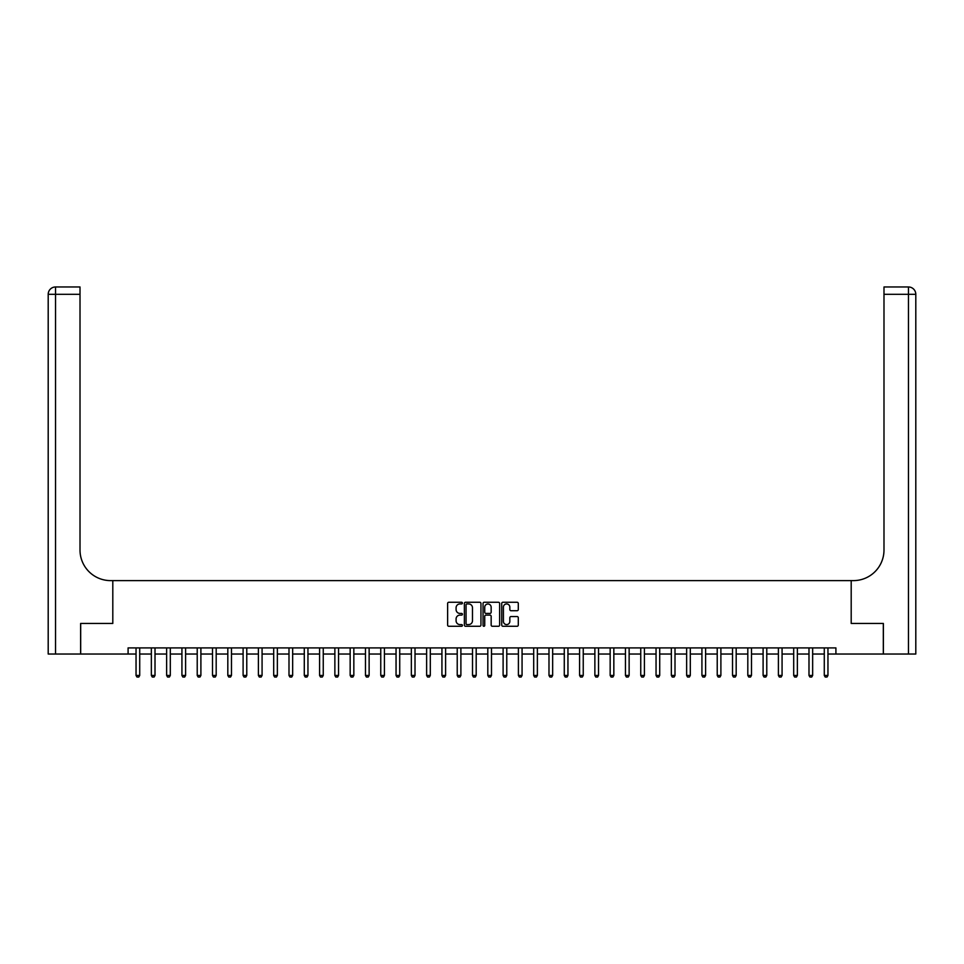 <?xml version="1.0" encoding="UTF-8"?>
<svg xmlns="http://www.w3.org/2000/svg" width="964" height="964" viewBox="0 0 964 964"><rect width="100%" height="100%" fill="white"/><g stroke="black" fill="none" stroke-linecap="round" stroke-linejoin="round"><path stroke-width="1.45" d="M462.419 603.09A0.844 0.844 0 0 0 461.587 602.259L448.826 602.259A1.205 1.205 0 0 0 447.621 603.452L447.621 625.07A1.205 1.205 0 0 0 448.826 626.275L461.587 626.275A0.844 0.844 0 0 0 462.419 625.431A0.844 0.844 0 0 0 461.587 624.588L459.936 624.588A3.844 3.844 0 0 1 456.093 620.744L456.093 618.948A3.844 3.844 0 0 1 459.936 615.104L461.587 615.104A0.844 0.844 0 0 0 462.419 614.261A0.844 0.844 0 0 0 461.587 613.417L459.936 613.417A3.844 3.844 0 0 1 456.093 609.573L456.093 607.778A3.844 3.844 0 0 1 459.936 603.934L461.587 603.934A0.844 0.844 0 0 0 462.419 603.09M517.102 610.718A1.205 1.205 0 0 0 518.295 609.513L518.295 603.452A1.205 1.205 0 0 0 517.102 602.259L502.931 602.259A1.205 1.205 0 0 0 501.726 603.452L501.726 625.07A1.205 1.205 0 0 0 502.931 626.275L517.102 626.275A1.205 1.205 0 0 0 518.295 625.07L518.295 617.743A1.205 1.205 0 0 0 517.102 616.55L511.028 616.55A1.205 1.205 0 0 0 509.836 617.743L509.836 621.382A3.217 3.217 0 0 1 506.618 624.588A3.217 3.217 0 0 1 503.413 621.382L503.413 607.151A3.217 3.217 0 0 1 506.618 603.934A3.217 3.217 0 0 1 509.836 607.151L509.836 609.513A1.205 1.205 0 0 0 511.028 610.718L517.102 610.718M128.091 654.026L80.687 654.026L80.687 623.443L112.8 623.443L112.8 580.617L851.2 580.617L851.2 623.443L851.2 580.617L853.405 580.617A30.583 30.583 0 0 0 883.988 550.022L883.988 286.971L908.462 286.971A7.338 7.338 0 0 1 915.8 294.309L915.8 654.026L883.373 654.026L883.373 623.443L851.2 623.443L883.313 623.443L883.313 654.026L835.909 654.026L835.909 647.904L128.091 647.904L128.091 654.026L136.045 654.026M480.952 603.452A1.205 1.205 0 0 0 479.747 602.259L465.576 602.259A1.205 1.205 0 0 0 464.371 603.452L464.371 625.07A1.205 1.205 0 0 0 465.576 626.275L479.747 626.275A1.205 1.205 0 0 0 480.952 625.07L480.952 603.452M484.253 602.259L498.424 602.259A1.205 1.205 0 0 1 499.629 603.452L499.629 625.07A1.205 1.205 0 0 1 498.424 626.275L492.363 626.275A1.205 1.205 0 0 1 491.158 625.07L491.158 616.309A1.205 1.205 0 0 0 489.953 615.104L485.928 615.104A1.205 1.205 0 0 0 484.735 616.309L484.735 625.431A0.844 0.844 0 0 1 483.892 626.275A0.844 0.844 0 0 1 483.048 625.431L483.048 603.452A1.205 1.205 0 0 1 484.253 602.259M139.72 654.026L151.348 654.026M155.011 654.026L166.639 654.026M170.303 654.026L181.931 654.026M185.606 654.026L197.222 654.026M200.898 654.026L212.514 654.026M216.189 654.026L227.817 654.026M231.481 654.026L243.109 654.026M246.772 654.026L258.4 654.026M262.075 654.026L273.692 654.026M277.367 654.026L288.995 654.026M292.658 654.026L304.287 654.026M307.95 654.026L319.578 654.026M323.253 654.026L334.87 654.026M338.545 654.026L350.161 654.026M353.836 654.026L365.464 654.026M369.128 654.026L380.756 654.026M384.419 654.026L396.047 654.026M399.723 654.026L411.339 654.026M415.014 654.026L426.63 654.026M430.306 654.026L441.934 654.026M445.597 654.026L457.225 654.026M460.888 654.026L472.517 654.026M476.192 654.026L487.808 654.026M491.483 654.026L503.112 654.026M506.775 654.026L518.403 654.026M522.066 654.026L533.694 654.026M537.37 654.026L548.986 654.026M552.661 654.026L564.277 654.026M567.953 654.026L579.581 654.026M583.244 654.026L594.872 654.026M598.536 654.026L610.164 654.026M613.839 654.026L625.455 654.026M629.131 654.026L640.747 654.026M644.422 654.026L656.05 654.026M659.713 654.026L671.342 654.026M675.005 654.026L686.633 654.026M690.308 654.026L701.925 654.026M705.6 654.026L717.228 654.026M720.891 654.026L732.519 654.026M736.183 654.026L747.811 654.026M751.486 654.026L763.102 654.026M766.778 654.026L778.394 654.026M782.069 654.026L793.697 654.026M797.361 654.026L808.989 654.026M812.652 654.026L824.28 654.026M827.956 654.026L835.909 654.026M466.901 603.934A0.844 0.844 0 0 0 466.058 604.777L466.058 623.756A0.844 0.844 0 0 0 466.901 624.588L468.637 624.588A3.844 3.844 0 0 0 472.481 620.744L472.481 607.778A3.844 3.844 0 0 0 468.637 603.934L466.901 603.934M491.158 607.212A3.217 3.217 0 0 0 487.941 603.994A3.217 3.217 0 0 0 484.735 607.212L484.735 612.224A1.205 1.205 0 0 0 485.928 613.417L489.953 613.417A1.205 1.205 0 0 0 491.158 612.224L491.158 607.212M139.852 647.904L139.78 648.145A1.229 1.229 89.9 0 0 139.72 648.519L139.72 675.439L138.804 677.029L136.972 677.029L136.045 675.439L136.045 648.519A1.229 1.229 89.9 0 0 135.996 648.145L135.912 647.904M136.045 675.439L139.72 675.439M155.144 647.904L155.071 648.145A1.229 1.229 89.9 0 0 155.011 648.519L155.011 675.439L154.095 677.029L152.264 677.029L151.348 675.439L151.348 648.519A1.229 1.229 89.9 0 0 151.288 648.145L151.203 647.904M151.348 675.439L155.011 675.439M170.447 647.904L170.363 648.145A1.229 1.229 89.9 0 0 170.303 648.519L170.303 675.439L169.387 677.029L167.555 677.029L166.639 675.439L166.639 648.519A1.229 1.229 89.9 0 0 166.579 648.145L166.507 647.904M166.639 675.439L170.303 675.439M185.739 647.904L185.654 648.145A1.229 1.229 89.9 0 0 185.606 648.519L185.606 675.439L184.678 677.029L182.847 677.029L181.931 675.439L181.931 648.519A1.229 1.229 89.9 0 0 181.871 648.145L181.798 647.904M181.931 675.439L185.606 675.439M201.03 647.904L200.958 648.145A1.229 1.229 89.9 0 0 200.898 648.519L200.898 675.439L199.982 677.029L198.138 677.029L197.222 675.439L197.222 648.519A1.229 1.229 89.9 0 0 197.162 648.145L197.09 647.904M197.222 675.439L200.898 675.439M80.627 623.443L112.8 623.443L112.8 580.617L110.595 580.617A30.583 30.583 0 0 1 80.012 550.022L80.012 294.309L55.538 294.309L55.538 654.026L80.627 654.026L80.627 623.443M55.538 654.026L48.2 654.026L48.2 294.309A7.338 7.338 0 0 1 55.538 286.971L80.012 286.971L80.012 294.309M80.012 286.971L55.538 286.971A7.338 7.338 0 0 0 48.2 294.309L55.538 294.309L55.538 286.971M110.595 580.617A30.583 30.583 0 0 1 80.012 550.022M883.988 286.971L908.462 286.971A7.338 7.338 0 0 1 915.8 294.309A7.338 7.338 0 0 0 908.462 286.971L908.462 294.309L883.988 294.309M853.405 580.617A30.583 30.583 0 0 0 883.988 550.022M216.322 647.904L216.249 648.145A1.229 1.229 89.9 0 0 216.189 648.519L216.189 675.439L215.273 677.029L213.442 677.029L212.514 675.439L212.514 648.519A1.229 1.229 89.9 0 0 212.466 648.145L212.381 647.904M212.514 675.439L216.189 675.439M231.613 647.904L231.541 648.145A1.229 1.229 89.9 0 0 231.481 648.519L231.481 675.439L230.565 677.029L228.733 677.029L227.817 675.439L227.817 648.519A1.229 1.229 89.9 0 0 227.757 648.145L227.685 647.904M227.817 675.439L231.481 675.439M246.917 647.904L246.832 648.145A1.229 1.229 89.9 0 0 246.772 648.519L246.772 675.439L245.856 677.029L244.025 677.029L243.109 675.439L243.109 648.519A1.229 1.229 89.9 0 0 243.048 648.145L242.976 647.904M243.109 675.439L246.772 675.439M262.208 647.904L262.124 648.145A1.229 1.229 89.9 0 0 262.075 648.519L262.075 675.439L261.16 677.029L259.316 677.029L258.4 675.439L258.4 648.519A1.229 1.229 89.9 0 0 258.34 648.145L258.268 647.904M258.4 675.439L262.075 675.439M277.499 647.904L277.427 648.145A1.229 1.229 89.9 0 0 277.367 648.519L277.367 675.439L276.451 677.029L274.607 677.029L273.692 675.439L273.692 648.519A1.229 1.229 89.9 0 0 273.643 648.145L273.559 647.904M273.692 675.439L277.367 675.439M292.791 647.904L292.719 648.145A1.229 1.229 89.9 0 0 292.658 648.519L292.658 675.439L291.743 677.029L289.911 677.029L288.995 675.439L288.995 648.519A1.229 1.229 89.9 0 0 288.935 648.145L288.851 647.904M288.995 675.439L292.658 675.439M308.082 647.904L308.01 648.145A1.229 1.229 89.9 0 0 307.95 648.519L307.95 675.439L307.034 677.029L305.202 677.029L304.287 675.439L304.287 648.519A1.229 1.229 89.9 0 0 304.226 648.145L304.154 647.904M304.287 675.439L307.95 675.439M323.386 647.904L323.302 648.145A1.229 1.229 89.9 0 0 323.253 648.519L323.253 675.439L322.325 677.029L320.494 677.029L319.578 675.439L319.578 648.519A1.229 1.229 89.9 0 0 319.518 648.145L319.446 647.904M319.578 675.439L323.253 675.439M338.677 647.904L338.605 648.145A1.229 1.229 89.9 0 0 338.545 648.519L338.545 675.439L337.629 677.029L335.785 677.029L334.87 675.439L334.87 648.519A1.229 1.229 89.9 0 0 334.809 648.145L334.737 647.904M334.87 675.439L338.545 675.439M353.969 647.904L353.896 648.145A1.229 1.229 89.9 0 0 353.836 648.519L353.836 675.439L352.92 677.029L351.089 677.029L350.161 675.439L350.161 648.519A1.229 1.229 89.9 0 0 350.113 648.145L350.028 647.904M350.161 675.439L353.836 675.439M369.26 647.904L369.188 648.145A1.229 1.229 89.9 0 0 369.128 648.519L369.128 675.439L368.212 677.029L366.38 677.029L365.464 675.439L365.464 648.519A1.229 1.229 89.9 0 0 365.404 648.145L365.32 647.904M365.464 675.439L369.128 675.439M384.564 647.904L384.479 648.145A1.229 1.229 89.9 0 0 384.419 648.519L384.419 675.439L383.503 677.029L381.672 677.029L380.756 675.439L380.756 648.519A1.229 1.229 89.9 0 0 380.696 648.145L380.623 647.904M380.756 675.439L384.419 675.439M399.855 647.904L399.771 648.145A1.229 1.229 89.9 0 0 399.723 648.519L399.723 675.439L398.795 677.029L396.963 677.029L396.047 675.439L396.047 648.519A1.229 1.229 89.9 0 0 395.987 648.145L395.915 647.904M396.047 675.439L399.723 675.439M415.147 647.904L415.074 648.145A1.229 1.229 89.9 0 0 415.014 648.519L415.014 675.439L414.098 677.029L412.255 677.029L411.339 675.439L411.339 648.519A1.229 1.229 89.9 0 0 411.279 648.145L411.206 647.904M411.339 675.439L415.014 675.439M430.438 647.904L430.366 648.145A1.229 1.229 89.9 0 0 430.306 648.519L430.306 675.439L429.39 677.029L427.558 677.029L426.63 675.439L426.63 648.519A1.229 1.229 89.9 0 0 426.582 648.145L426.498 647.904M426.63 675.439L430.306 675.439M445.729 647.904L445.657 648.145A1.229 1.229 89.9 0 0 445.597 648.519L445.597 675.439L444.681 677.029L442.85 677.029L441.934 675.439L441.934 648.519A1.229 1.229 89.9 0 0 441.874 648.145L441.801 647.904M441.934 675.439L445.597 675.439M461.033 647.904L460.949 648.145A1.229 1.229 89.9 0 0 460.888 648.519L460.888 675.439L459.973 677.029L458.141 677.029L457.225 675.439L457.225 648.519A1.229 1.229 89.9 0 0 457.165 648.145L457.093 647.904M457.225 675.439L460.888 675.439M476.324 647.904L476.24 648.145A1.229 1.229 89.9 0 0 476.192 648.519L476.192 675.439L475.276 677.029L473.432 677.029L472.517 675.439L472.517 648.519A1.229 1.229 89.9 0 0 472.456 648.145L472.384 647.904M472.517 675.439L476.192 675.439M491.616 647.904L491.544 648.145A1.229 1.229 89.9 0 0 491.483 648.519L491.483 675.439L490.568 677.029L488.724 677.029L487.808 675.439L487.808 648.519A1.229 1.229 89.9 0 0 487.76 648.145L487.676 647.904M487.808 675.439L491.483 675.439M506.907 647.904L506.835 648.145A1.229 1.229 89.9 0 0 506.775 648.519L506.775 675.439L505.859 677.029L504.027 677.029L503.112 675.439L503.112 648.519A1.229 1.229 89.9 0 0 503.051 648.145L502.967 647.904M503.112 675.439L506.775 675.439M522.199 647.904L522.127 648.145A1.229 1.229 89.9 0 0 522.066 648.519L522.066 675.439L521.15 677.029L519.319 677.029L518.403 675.439L518.403 648.519A1.229 1.229 89.9 0 0 518.343 648.145L518.271 647.904M518.403 675.439L522.066 675.439M537.502 647.904L537.418 648.145A1.229 1.229 89.9 0 0 537.37 648.519L537.37 675.439L536.442 677.029L534.61 677.029L533.694 675.439L533.694 648.519A1.229 1.229 89.9 0 0 533.634 648.145L533.562 647.904M533.694 675.439L537.37 675.439M552.794 647.904L552.721 648.145A1.229 1.229 89.9 0 0 552.661 648.519L552.661 675.439L551.745 677.029L549.902 677.029L548.986 675.439L548.986 648.519A1.229 1.229 89.9 0 0 548.926 648.145L548.853 647.904M548.986 675.439L552.661 675.439M568.085 647.904L568.013 648.145A1.229 1.229 89.9 0 0 567.953 648.519L567.953 675.439L567.037 677.029L565.205 677.029L564.277 675.439L564.277 648.519A1.229 1.229 89.9 0 0 564.229 648.145L564.145 647.904M564.277 675.439L567.953 675.439M583.377 647.904L583.304 648.145A1.229 1.229 89.9 0 0 583.244 648.519L583.244 675.439L582.328 677.029L580.497 677.029L579.581 675.439L579.581 648.519A1.229 1.229 89.9 0 0 579.521 648.145L579.436 647.904M579.581 675.439L583.244 675.439M598.68 647.904L598.596 648.145A1.229 1.229 89.9 0 0 598.536 648.519L598.536 675.439L597.62 677.029L595.788 677.029L594.872 675.439L594.872 648.519A1.229 1.229 89.9 0 0 594.812 648.145L594.74 647.904M594.872 675.439L598.536 675.439M613.972 647.904L613.887 648.145A1.229 1.229 89.9 0 0 613.839 648.519L613.839 675.439L612.911 677.029L611.08 677.029L610.164 675.439L610.164 648.519A1.229 1.229 89.9 0 0 610.104 648.145L610.031 647.904M610.164 675.439L613.839 675.439M629.263 647.904L629.191 648.145A1.229 1.229 89.9 0 0 629.131 648.519L629.131 675.439L628.215 677.029L626.371 677.029L625.455 675.439L625.455 648.519A1.229 1.229 89.9 0 0 625.395 648.145L625.323 647.904M625.455 675.439L629.131 675.439M644.554 647.904L644.482 648.145A1.229 1.229 89.9 0 0 644.422 648.519L644.422 675.439L643.506 677.029L641.675 677.029L640.747 675.439L640.747 648.519A1.229 1.229 89.9 0 0 640.699 648.145L640.614 647.904M640.747 675.439L644.422 675.439M659.846 647.904L659.774 648.145A1.229 1.229 89.9 0 0 659.713 648.519L659.713 675.439L658.798 677.029L656.966 677.029L656.05 675.439L656.05 648.519A1.229 1.229 89.9 0 0 655.99 648.145L655.918 647.904M656.05 675.439L659.713 675.439M675.149 647.904L675.065 648.145A1.229 1.229 89.9 0 0 675.005 648.519L675.005 675.439L674.089 677.029L672.257 677.029L671.342 675.439L671.342 648.519A1.229 1.229 89.9 0 0 671.281 648.145L671.209 647.904M671.342 675.439L675.005 675.439M690.441 647.904L690.357 648.145A1.229 1.229 89.9 0 0 690.308 648.519L690.308 675.439L689.393 677.029L687.549 677.029L686.633 675.439L686.633 648.519A1.229 1.229 89.9 0 0 686.573 648.145L686.501 647.904M686.633 675.439L690.308 675.439M705.732 647.904L705.66 648.145A1.229 1.229 89.9 0 0 705.6 648.519L705.6 675.439L704.684 677.029L702.84 677.029L701.925 675.439L701.925 648.519A1.229 1.229 89.9 0 0 701.876 648.145L701.792 647.904M701.925 675.439L705.6 675.439M721.024 647.904L720.952 648.145A1.229 1.229 89.9 0 0 720.891 648.519L720.891 675.439L719.975 677.029L718.144 677.029L717.228 675.439L717.228 648.519A1.229 1.229 89.9 0 0 717.168 648.145L717.083 647.904M717.228 675.439L720.891 675.439M736.315 647.904L736.243 648.145A1.229 1.229 89.9 0 0 736.183 648.519L736.183 675.439L735.267 677.029L733.435 677.029L732.519 675.439L732.519 648.519A1.229 1.229 89.9 0 0 732.459 648.145L732.387 647.904M732.519 675.439L736.183 675.439M751.619 647.904L751.534 648.145A1.229 1.229 89.9 0 0 751.486 648.519L751.486 675.439L750.558 677.029L748.727 677.029L747.811 675.439L747.811 648.519A1.229 1.229 89.9 0 0 747.751 648.145L747.678 647.904M747.811 675.439L751.486 675.439M766.91 647.904L766.838 648.145A1.229 1.229 89.9 0 0 766.778 648.519L766.778 675.439L765.862 677.029L764.018 677.029L763.102 675.439L763.102 648.519A1.229 1.229 89.9 0 0 763.042 648.145L762.97 647.904M763.102 675.439L766.778 675.439M782.202 647.904L782.129 648.145A1.229 1.229 89.9 0 0 782.069 648.519L782.069 675.439L781.153 677.029L779.322 677.029L778.394 675.439L778.394 648.519A1.229 1.229 89.9 0 0 778.346 648.145L778.261 647.904M778.394 675.439L782.069 675.439M797.493 647.904L797.421 648.145A1.229 1.229 89.9 0 0 797.361 648.519L797.361 675.439L796.445 677.029L794.613 677.029L793.697 675.439L793.697 648.519A1.229 1.229 89.9 0 0 793.637 648.145L793.553 647.904M793.697 675.439L797.361 675.439M812.797 647.904L812.712 648.145A1.229 1.229 89.9 0 0 812.652 648.519L812.652 675.439L811.736 677.029L809.905 677.029L808.989 675.439L808.989 648.519A1.229 1.229 89.9 0 0 808.929 648.145L808.856 647.904M808.989 675.439L812.652 675.439M828.088 647.904L828.004 648.145A1.229 1.229 89.9 0 0 827.956 648.519L827.956 675.439L827.028 677.029L825.196 677.029L824.28 675.439L824.28 648.519A1.229 1.229 89.9 0 0 824.22 648.145L824.148 647.904M824.28 675.439L827.956 675.439M908.462 654.026L908.462 294.309L915.8 294.309"/></g></svg>
